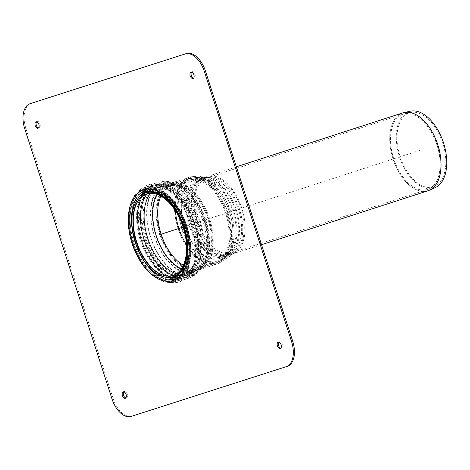 <?xml version="1.0" encoding="UTF-8"?>
<svg xmlns="http://www.w3.org/2000/svg" width="470" height="470" viewBox="0 0 470 470"><rect width="100%" height="100%" fill="white"/><g stroke="black" fill="none" stroke-linecap="round" stroke-linejoin="round"><path stroke-width="0.35" stroke-dasharray="2.35 1.76" d="M280.813 348.211A3.366 1.933 -108 0 0 281.436 348.182A3.366 1.933 -108 0 0 282.235 344.393A3.366 1.933 -108 0 0 279.362 341.784L279.362 341.784A3.366 1.933 -108 0 0 278.845 342.125M191.619 72.075A3.366 1.933 72 0 1 192.136 71.734A3.366 1.933 72 0 1 195.009 74.342A3.366 1.933 72 0 1 194.21 78.138A3.366 1.933 72 0 1 193.593 78.161M194.21 78.138L193.076 78.508M125.819 397.926A3.366 1.933 -108 0 0 126.442 397.896A3.366 1.933 -108 0 0 127.241 394.107A3.366 1.933 -108 0 0 124.368 391.492A3.366 1.933 -108 0 0 124.362 391.492A3.366 1.933 -108 0 0 123.845 391.839M287.293 366.33L132.299 416.044A22.431 12.866 72 0 1 113.147 398.625L112.013 398.995M31.243 103.312A22.431 12.866 -108 0 0 25.926 128.58L113.147 398.625M36.625 121.789A3.366 1.933 72 0 1 37.142 121.448A3.366 1.933 72 0 1 40.015 124.051A3.366 1.933 72 0 1 39.216 127.852A3.366 1.933 72 0 1 38.599 127.875M39.216 127.852L38.082 128.216M193.264 223.896A48.322 27.718 72 0 1 181.726 278.34A48.322 27.718 72 0 1 179.957 278.798A48.322 27.718 72 0 1 140.512 240.916A48.322 27.718 72 0 1 150.212 187.078A48.322 27.718 72 0 1 193.264 223.896M181.385 276.924A46.871 26.884 72 0 1 179.675 277.365A46.871 26.884 72 0 1 141.411 240.628A46.871 26.884 72 0 1 150.823 188.405A46.871 26.884 72 0 1 192.577 224.114A46.871 26.884 72 0 1 181.385 276.924M235.541 210.172A39.598 22.713 -108 0 0 201.712 179.446A39.598 22.713 -108 0 0 192.312 224.114A39.598 22.713 -108 0 0 226.123 254.775A39.598 22.713 -108 0 0 235.541 210.172M191.554 224.284A40.943 23.482 72 0 1 201.295 178.165A40.943 23.482 72 0 1 236.257 209.873A40.943 23.482 72 0 1 226.54 256.056A40.943 23.482 72 0 1 191.554 224.284M433.375 186.89A38.916 22.319 72 0 1 399.817 155.57A38.916 22.319 72 0 1 410.745 112.489A38.916 22.319 72 0 1 442.652 142.98A38.916 22.319 72 0 1 434.691 186.39A38.916 22.319 72 0 1 433.375 186.89M435.244 187.618A40.255 23.089 72 0 1 433.88 188.135A40.255 23.089 72 0 1 399.165 155.74A40.255 23.089 72 0 1 410.469 111.173M134.032 242.914A48.34 27.724 -108 0 0 167.814 281.048A48.34 27.724 -108 0 0 175.287 280.443A48.34 27.724 -108 0 0 184.593 219.866A48.34 27.724 -108 0 0 139.073 192.371A48.34 27.724 -108 0 0 134.032 242.914M175.275 279.127A47.082 27.002 -108 0 0 184.334 220.125A47.082 27.002 -108 0 0 140.001 193.346A47.082 27.002 -108 0 0 135.09 242.573A47.082 27.002 -108 0 0 167.996 279.715A47.082 27.002 -108 0 0 175.275 279.127A47.082 27.002 72 0 1 167.996 279.715A47.082 27.002 72 0 1 135.113 242.643A47.082 27.002 72 0 1 140.007 193.34A47.082 27.002 72 0 1 186.52 226.076A47.082 27.002 72 0 1 175.275 279.127M191.496 224.472A50.966 29.234 72 0 1 179.323 281.894A50.966 29.234 72 0 1 174.952 282.687A50.966 29.234 72 0 1 135.848 242.408A50.966 29.234 72 0 1 143.896 186.854A50.966 29.234 72 0 1 191.496 224.472M179.141 280.572A49.65 28.476 72 0 1 174.881 281.342A49.65 28.476 72 0 1 136.788 242.103A49.65 28.476 72 0 1 144.631 187.982A49.65 28.476 72 0 1 190.996 224.631A49.65 28.476 72 0 1 179.141 280.572M175.287 280.443A48.34 27.724 72 0 1 167.814 281.048A48.34 27.724 72 0 1 134.056 242.99A48.34 27.724 72 0 1 139.079 192.365A48.34 27.724 72 0 1 186.831 225.976A48.34 27.724 72 0 1 175.287 280.443M194.786 223.403A48.986 28.1 72 0 1 182.284 278.833A48.986 28.1 72 0 1 141.3 240.646A48.986 28.1 72 0 1 152.092 185.679A48.986 28.1 72 0 1 194.786 223.403M194.48 223.503A48.428 27.777 72 0 1 182.107 278.299A48.428 27.777 72 0 1 141.605 240.546A48.428 27.777 72 0 1 152.262 186.214A48.428 27.777 72 0 1 194.48 223.503M183.094 227.098L421.508 149.83M132.299 416.044L131.159 416.414M25.926 128.58L24.793 128.945M185.333 226.464A47.687 27.354 72 0 1 158.96 278.293A47.687 27.354 72 0 1 133.568 199.691A47.687 27.354 72 0 1 185.333 226.464A47.687 27.354 72 0 1 158.96 278.293A47.687 27.354 72 0 1 133.568 199.691A47.687 27.354 72 0 1 185.333 226.464M141.041 195.144A45.079 25.856 72 0 1 185.75 226.323A45.079 25.856 72 0 1 167.784 277.647M179.675 277.365L167.755 277.641A45.079 25.856 72 0 1 136.535 242.191A45.079 25.856 72 0 1 141.035 195.156L150.841 188.394M186.085 226.217A46.436 26.637 72 0 1 167.561 279.086A46.436 26.637 72 0 1 167.514 279.08A46.436 26.637 72 0 1 135.383 242.561A46.436 26.637 72 0 1 139.984 194.139A46.436 26.637 72 0 1 140.019 194.11A46.436 26.637 72 0 1 186.085 226.217A46.436 26.637 72 0 1 167.579 279.092A46.436 26.637 72 0 1 167.555 279.086A46.436 26.637 72 0 1 135.383 242.567A46.436 26.637 72 0 1 140.013 194.11A46.436 26.637 72 0 1 140.031 194.092A46.436 26.637 72 0 1 186.079 226.217M189.663 224.901A39.598 22.713 -108 0 0 223.497 255.627A39.598 22.713 -108 0 0 232.914 211.024A39.598 22.713 -108 0 0 199.08 180.298A39.598 22.713 -108 0 0 189.663 224.901M188.928 225.136A40.943 23.482 -108 0 0 223.914 256.908A40.943 23.482 -108 0 0 233.631 210.725A40.943 23.482 -108 0 0 198.669 179.017A40.943 23.482 -108 0 0 188.928 225.136M164.888 275.714A43.164 24.757 -108 0 0 165.199 275.784A43.164 24.757 -108 0 0 185.744 233.79A43.164 24.757 -108 0 0 147.04 193.411A43.164 24.757 -108 0 0 140.042 198.17A43.164 24.757 -108 0 0 139.837 198.411M173.589 275.173A45.655 26.185 -108 0 0 183.153 275.073A45.655 26.185 -108 0 0 193.981 223.603A45.655 26.185 -108 0 0 155.03 188.206A45.655 26.185 -108 0 0 154.988 188.217A45.655 26.185 -108 0 0 147.198 193.74M176.391 273.74A45.655 26.185 -108 0 0 186.755 273.904A45.655 26.185 -108 0 0 186.79 273.892A45.655 26.185 -108 0 0 197.635 222.428A45.655 26.185 -108 0 0 158.684 187.019A45.655 26.185 -108 0 0 158.643 187.037A45.655 26.185 -108 0 0 158.596 187.048A45.655 26.185 -108 0 0 150.306 193.258M181.338 268.734A43.886 25.169 -108 0 0 199.668 266.167A43.886 25.169 -108 0 0 199.715 266.12A43.886 25.169 -108 0 0 204.145 220.277A43.886 25.169 -108 0 0 173.665 185.75A43.886 25.169 -108 0 0 173.6 185.744A43.886 25.169 -108 0 0 157.25 194.41M183.306 265.203A42.846 24.575 -108 0 0 197.735 267.401A42.846 24.575 -108 0 0 207.916 219.096A42.846 24.575 -108 0 0 171.356 185.862A42.846 24.575 -108 0 0 171.315 185.873A42.846 24.575 -108 0 0 160.916 196.119M186.467 244.717A42.846 24.575 -108 0 0 215.46 261.655A42.846 24.575 -108 0 0 225.641 213.351A42.846 24.575 -108 0 0 189.075 180.122A42.846 24.575 -108 0 0 189.034 180.133A42.846 24.575 -108 0 0 175.492 210.854M184.663 226.517A41.101 23.576 -108 0 0 228.126 251.591A41.101 23.576 -108 0 0 229.536 212.052A41.101 23.576 -108 0 0 205.202 180.85A41.101 23.576 -108 0 0 184.663 226.517M184.581 226.54A42.247 24.234 -108 0 0 229.26 252.32A42.247 24.234 -108 0 0 230.705 211.67A42.247 24.234 -108 0 0 205.69 179.599A42.247 24.234 -108 0 0 184.581 226.54M178.112 228.637A44.192 25.351 -108 0 0 215.871 262.936A44.192 25.351 -108 0 0 226.376 213.116A44.192 25.351 -108 0 0 188.664 178.841A44.192 25.351 -108 0 0 188.623 178.853A44.192 25.351 -108 0 0 178.112 228.637M160.388 234.377A44.192 25.351 -108 0 0 198.152 268.675A44.192 25.351 -108 0 0 208.651 218.861A44.192 25.351 -108 0 0 170.939 184.581A44.192 25.351 -108 0 0 170.898 184.598A44.192 25.351 -108 0 0 160.388 234.377M155.922 235.822A45.138 25.891 -108 0 0 200.602 267.13A45.138 25.891 -108 0 0 200.655 267.083A45.138 25.891 -108 0 0 205.208 219.931A45.138 25.891 -108 0 0 173.859 184.416A45.138 25.891 -108 0 0 173.788 184.41A45.138 25.891 -108 0 0 155.922 235.822M158.267 185.744A47 26.955 -108 0 0 158.226 185.756A47 26.955 -108 0 0 158.179 185.773A47 26.955 -108 0 0 147.045 238.695A47 26.955 -108 0 0 187.172 275.185A47 26.955 -108 0 0 187.207 275.173A47 26.955 -108 0 0 198.369 222.192A47 26.955 -108 0 0 158.267 185.744M143.391 239.882A47 26.955 -108 0 0 183.553 276.354A47 26.955 -108 0 0 194.721 223.373A47 26.955 -108 0 0 154.618 186.925A47 26.955 -108 0 0 154.571 186.937A47 26.955 -108 0 0 143.391 239.882M158.226 185.756L154.571 186.937C148.438 188.981 143.25 192.43 139.026 197.288A44.38 25.456 -108 0 0 135.624 242.403A44.38 25.456 -108 0 0 164.894 277.1C171.162 278.551 177.384 278.305 183.553 276.354L187.207 275.173M186.155 261.073A44.38 25.456 -108 0 0 165.622 197.776M437.006 144.883A39.592 22.707 72 0 1 428.887 188.981A39.592 22.707 72 0 1 427.553 189.492A39.592 22.707 72 0 1 393.408 157.626A39.592 22.707 72 0 1 404.523 113.799A39.592 22.707 72 0 1 437.006 144.883M427.477 189.522A39.598 22.713 -108 0 0 427.512 189.51A39.598 22.713 -108 0 0 436.93 144.907A39.598 22.713 -108 0 0 403.096 114.175A39.598 22.713 -108 0 0 393.69 158.813A39.598 22.713 -108 0 0 427.477 189.522M231.61 253.001A39.598 22.713 72 0 1 197.817 222.257A39.598 22.713 72 0 1 207.235 177.654A39.598 22.713 72 0 1 241.045 208.316A39.598 22.713 72 0 1 231.651 252.989A39.598 22.713 72 0 1 231.61 253.001M403.454 112.665A40.937 23.482 -108 0 0 392.902 158.443A40.937 23.482 -108 0 0 428.011 190.755A40.937 23.482 -108 0 0 428.687 190.52M427.935 190.785A40.943 23.482 72 0 1 393.002 159.03A40.943 23.482 72 0 1 402.731 112.882M197.083 222.492A40.943 23.482 -108 0 0 232.027 254.282A40.943 23.482 -108 0 0 232.062 254.27A40.943 23.482 -108 0 0 241.78 208.081A40.943 23.482 -108 0 0 206.818 176.373A40.943 23.482 -108 0 0 197.083 222.492M198.27 268.64A44.192 25.351 -108 0 0 198.317 268.623A44.192 25.351 -108 0 0 208.803 218.767A44.192 25.351 -108 0 0 171.062 184.54A44.192 25.351 -108 0 0 160.552 234.324A44.192 25.351 -108 0 0 198.27 268.64M154.53 236.275A45.831 26.291 -108 0 0 193.652 271.86A45.831 26.291 -108 0 0 201.983 265.703A45.831 26.291 -108 0 0 204.573 220.142A45.831 26.291 -108 0 0 175.751 184.757A45.831 26.291 -108 0 0 154.53 236.275M216.576 262.707A44.192 25.351 -108 0 0 216.617 262.695A44.192 25.351 -108 0 0 227.104 212.834A44.192 25.351 -108 0 0 189.369 178.612A44.192 25.351 -108 0 0 178.853 228.397A44.192 25.351 -108 0 0 216.576 262.707M181.737 227.462A43.757 25.098 -108 0 0 219.085 261.432A43.757 25.098 -108 0 0 223.285 259.287A43.757 25.098 -108 0 0 223.291 259.281A43.757 25.098 -108 0 0 229.507 212.058A43.757 25.098 -108 0 0 196.771 177.46A43.757 25.098 -108 0 0 196.766 177.46A43.757 25.098 -108 0 0 181.737 227.462M228.849 254.405A40.079 22.989 -108 0 0 232.703 252.431A40.079 22.989 -108 0 0 238.396 209.179A40.079 22.989 -108 0 0 208.41 177.484A40.079 22.989 -108 0 0 194.639 223.285A40.079 22.989 -108 0 0 228.849 254.405M194.198 223.426A41.378 23.735 -108 0 0 229.513 255.557A41.378 23.735 -108 0 0 233.496 253.524A41.378 23.735 -108 0 0 239.377 208.862A41.378 23.735 -108 0 0 208.416 176.138A41.378 23.735 -108 0 0 194.198 223.426M219.749 262.583A45.055 25.844 -108 0 0 224.078 260.374A45.055 25.844 -108 0 0 224.084 260.368A45.055 25.844 -108 0 0 230.488 211.741A45.055 25.844 -108 0 0 196.777 176.109A45.055 25.844 -108 0 0 196.771 176.109A45.055 25.844 -108 0 0 181.291 227.603A45.055 25.844 -108 0 0 219.749 262.583M216.987 263.987A45.543 26.12 -108 0 0 217.034 263.976A45.543 26.12 -108 0 0 227.838 212.599A45.543 26.12 -108 0 0 188.952 177.331A45.543 26.12 -108 0 0 178.118 228.632A45.543 26.12 -108 0 0 216.987 263.987M198.687 269.921A45.543 26.12 -108 0 0 198.728 269.903A45.543 26.12 -108 0 0 209.538 218.532A45.543 26.12 -108 0 0 170.651 183.265A45.543 26.12 -108 0 0 159.818 234.559A45.543 26.12 -108 0 0 198.687 269.921M154.371 236.322A47.024 26.972 -108 0 0 194.51 272.829A47.024 26.972 -108 0 0 203.058 266.514A47.024 26.972 -108 0 0 205.713 219.772A47.024 26.972 -108 0 0 176.144 183.47A47.024 26.972 -108 0 0 154.371 236.322M192.336 275.502A48.892 28.047 -108 0 0 201.225 268.934A48.892 28.047 -108 0 0 203.986 220.33A48.892 28.047 -108 0 0 173.242 182.583A48.892 28.047 -108 0 0 150.606 237.544A48.892 28.047 -108 0 0 192.336 275.502M188.194 278.393A50.361 28.887 -108 0 0 188.241 278.375A50.361 28.887 -108 0 0 200.197 221.558A50.361 28.887 -108 0 0 157.186 182.554A50.361 28.887 -108 0 0 145.207 239.289A50.361 28.887 -108 0 0 188.194 278.393M184.54 279.574A50.361 28.887 -108 0 0 184.593 279.556A50.361 28.887 -108 0 0 196.542 222.739A50.361 28.887 -108 0 0 153.537 183.741A50.361 28.887 -108 0 0 141.558 240.47A50.361 28.887 -108 0 0 184.54 279.574M184.128 278.293A49.015 28.118 -108 0 0 184.175 278.275A49.015 28.118 -108 0 0 195.814 222.992A49.015 28.118 -108 0 0 153.966 185.016A49.015 28.118 -108 0 0 142.292 240.235A49.015 28.118 -108 0 0 184.128 278.293M187.783 277.106A49.015 28.118 -108 0 0 187.83 277.094A49.015 28.118 -108 0 0 199.462 221.799A49.015 28.118 -108 0 0 157.603 183.835A49.015 28.118 -108 0 0 145.941 239.054A49.015 28.118 -108 0 0 187.783 277.106M150.758 237.491A47.705 27.366 -108 0 0 191.478 274.533A47.705 27.366 -108 0 0 200.15 268.123A47.705 27.366 -108 0 0 202.846 220.7A47.705 27.366 -108 0 0 172.848 183.87A47.705 27.366 -108 0 0 150.758 237.491M186.872 225.964A49.491 28.388 72 0 1 167.179 282.323A49.491 28.388 72 0 1 167.103 282.311A49.491 28.388 72 0 1 132.84 243.389A49.491 28.388 72 0 1 137.757 191.766A49.491 28.388 72 0 1 137.816 191.713A49.491 28.388 72 0 1 186.872 225.964M185.75 226.329A48.445 27.789 72 0 1 158.954 278.986A48.445 27.789 72 0 1 133.163 199.133A48.445 27.789 72 0 1 185.75 226.329M279.362 341.784L278.222 342.148M281.436 348.182L280.296 348.552M191.002 72.104L192.136 71.734M124.362 391.492L123.228 391.863M126.442 397.896L125.302 398.266M36.008 121.818L37.142 121.448M139.984 194.139C143.567 190.667 147.815 189.222 152.726 189.809C156.863 190.332 161.093 192.3 165.417 195.714C174.018 202.799 180.58 213.075 185.104 226.534C190.82 246.215 189.98 261.584 182.577 272.659C177.366 278.269 172.343 280.414 167.514 279.08M182.113 278.299C177.302 279.55 172.443 279.815 167.543 279.086L179.963 278.798M152.268 186.208C147.639 188.018 143.55 190.655 140.007 194.122L150.23 187.072M199.715 266.12L197.735 267.401L215.46 261.655C220.835 259.793 225.054 256.438 228.126 251.591C226.205 254.188 224.66 255.533 223.497 255.627L226.123 254.775M173.665 185.75L171.315 185.873L189.034 180.133C194.48 178.488 199.873 178.729 205.202 180.85C202.118 179.881 200.079 179.693 199.08 180.298L201.712 179.446M200.655 267.083L198.152 268.675L215.871 262.936C221.558 260.962 226.023 257.425 229.26 252.32C227.21 255.139 225.424 256.673 223.914 256.908L226.54 256.056M173.859 184.416L170.898 184.598L188.623 178.853C194.386 177.114 200.073 177.36 205.69 179.599C202.376 178.512 200.032 178.318 198.669 179.017L201.295 178.165M164.582 275.643L165.199 275.784C171.227 277.183 177.208 276.947 183.136 275.079L186.79 273.892M139.625 198.645L140.042 198.17C144.102 193.499 149.084 190.186 154.988 188.217L158.643 187.037M186.743 273.91C191.654 272.306 195.966 269.727 199.674 266.161M158.596 187.048C163.507 185.468 168.513 185.027 173.612 185.744M158.179 185.773C163.29 184.123 168.501 183.67 173.8 184.41M200.608 267.125C196.748 270.838 192.265 273.522 187.16 275.191M434.691 186.39L427.512 189.51L232.703 252.431L223.291 259.281L216.617 262.695L198.317 268.623C200.39 267.5 201.612 266.525 201.983 265.703L200.15 268.123C196.936 272.406 192.829 275.397 187.83 277.094L184.175 278.275C178.882 279.967 173.489 280.449 167.996 279.715L182.295 278.833M196.771 177.46L208.41 177.484L403.096 114.175L410.745 112.489M174.881 281.342L167.814 281.048C173.506 281.806 179.099 281.313 184.593 279.556L188.241 278.375C193.523 276.583 197.846 273.434 201.225 268.934L203.058 266.514L198.728 269.903L217.034 263.976L224.078 260.374L233.496 253.524L261.532 244.717M144.625 187.988L139.073 192.371C143.238 188.417 148.062 185.538 153.537 183.741L157.186 182.554C162.514 180.909 167.866 180.921 173.242 182.583L176.144 183.47L170.651 183.265L188.952 177.331L196.771 176.109L208.416 176.138L236.369 166.797M196.766 177.46L189.369 178.612L171.062 184.54C173.407 184.234 174.969 184.305 175.751 184.757L172.848 183.87C167.731 182.29 162.649 182.278 157.603 183.835L153.949 185.016C148.667 186.755 144.02 189.533 140.001 193.346L152.104 185.674M167.173 282.317L174.952 282.687M137.81 191.719L143.896 186.854M140.031 194.092C143.614 190.644 147.862 189.216 152.768 189.815C156.751 190.326 160.834 192.189 165.011 195.391C173.788 202.447 180.486 212.828 185.104 226.534C190.82 246.204 189.98 261.573 182.589 272.641C177.378 278.258 172.373 280.402 167.579 279.092M167.103 282.311C162.338 281.565 157.614 279.274 152.938 275.443C147.792 271.178 143.244 265.562 139.279 258.594C126.013 235.952 125.026 203.351 137.757 191.766"/><path stroke-width="0.7" d="M291.512 341.42L204.291 71.375A22.431 12.866 -108 0 0 185.145 53.956L30.151 103.67A22.431 12.866 -108 0 0 30.127 103.676A22.431 12.866 -108 0 0 24.793 128.945L112.013 398.995A22.431 12.866 72 0 0 131.159 416.414L286.154 366.7A22.431 12.866 72 0 0 286.177 366.694A22.431 12.866 72 0 0 291.512 341.42L292.651 341.055L205.425 71.005A22.431 12.866 -108 0 0 186.279 53.586L31.284 103.3A22.431 12.866 -108 0 0 31.261 103.306A22.431 12.866 -108 0 0 31.243 103.312L31.284 103.3M278.228 342.148A3.366 1.933 72 0 1 281.101 344.757A3.366 1.933 72 0 1 280.296 348.552A3.366 1.933 72 0 1 277.423 345.949A3.366 1.933 72 0 1 278.222 342.148A3.366 1.933 72 0 1 278.228 342.148M278.845 342.125A3.366 1.933 -108 0 0 278.563 345.579A3.366 1.933 -108 0 0 280.813 348.211M292.651 341.055A22.431 12.866 72 0 1 287.317 366.324A22.431 12.866 72 0 1 287.293 366.33L286.201 366.688M193.07 78.508A3.366 1.933 -108 0 0 193.076 78.508A3.366 1.933 -108 0 0 193.875 74.707A3.366 1.933 -108 0 0 191.002 72.104A3.366 1.933 -108 0 0 190.203 75.893A3.366 1.933 -108 0 0 193.07 78.508M193.593 78.161A3.366 1.933 72 0 1 191.337 75.529A3.366 1.933 72 0 1 191.619 72.075M123.234 391.863A3.366 1.933 72 0 1 126.101 394.471A3.366 1.933 72 0 1 125.302 398.266A3.366 1.933 72 0 1 122.429 395.658A3.366 1.933 72 0 1 123.228 391.863A3.366 1.933 72 0 1 123.234 391.863M123.845 391.839A3.366 1.933 -108 0 0 123.569 395.294A3.366 1.933 -108 0 0 125.819 397.926M38.076 128.216A3.366 1.933 -108 0 0 38.082 128.216A3.366 1.933 -108 0 0 38.881 124.421A3.366 1.933 -108 0 0 36.008 121.818A3.366 1.933 -108 0 0 35.203 125.608A3.366 1.933 -108 0 0 38.076 128.216M38.599 127.875A3.366 1.933 72 0 1 36.343 125.243A3.366 1.933 72 0 1 36.625 121.789M146.57 193.928A42.817 24.558 -108 0 0 139.625 198.645A42.817 24.558 -108 0 0 136.371 242.244A42.817 24.558 -108 0 0 164.582 275.643A42.817 24.558 -108 0 0 184.963 233.984A42.817 24.558 -108 0 0 146.57 193.928M145.753 192.912A44.039 25.257 -108 0 0 138.609 197.764A44.039 25.257 -108 0 0 135.26 242.602A44.039 25.257 -108 0 0 164.277 276.953A44.039 25.257 -108 0 0 185.239 234.107A44.039 25.257 -108 0 0 145.753 192.912M236.369 166.797L402.731 112.882L410.469 111.173A40.255 23.089 72 0 1 443.474 142.715A40.255 23.089 72 0 1 435.244 187.618L429.392 190.227A40.937 23.482 -108 0 0 437.787 144.631A40.937 23.482 -108 0 0 404.2 112.489A40.937 23.482 -108 0 0 403.454 112.665M159.289 234.818L183.094 227.098M205.425 71.005L204.291 71.375M186.279 53.586L185.145 53.956M184.199 226.828A47.687 27.354 72 0 1 157.82 278.663A47.687 27.354 72 0 1 132.434 200.061A47.687 27.354 72 0 1 184.199 226.828M141.024 195.162L141.024 195.162A45.079 25.856 72 0 1 141.041 195.144C144.431 191.989 148.215 190.685 152.38 191.237L158.948 193.27C169.611 199.027 177.871 210.266 183.717 226.981C189.334 246.68 188.464 261.737 181.114 272.159C176.608 276.93 172.161 278.757 167.784 277.647A45.079 25.856 72 0 1 167.767 277.647L167.755 277.641M139.837 198.411A43.164 24.757 -108 0 0 136.735 242.044A43.164 24.757 -108 0 0 164.888 275.714M147.198 193.74A45.655 26.185 -108 0 0 144.131 239.647A45.655 26.185 -108 0 0 173.589 275.173M150.306 193.258A45.655 26.185 -108 0 0 147.78 238.46A45.655 26.185 -108 0 0 176.391 273.74M157.25 194.41A43.886 25.169 -108 0 0 156.234 235.723A43.886 25.169 -108 0 0 181.338 268.734M160.916 196.119A42.846 24.575 -108 0 0 161.122 234.142A42.846 24.575 -108 0 0 183.306 265.203M175.492 210.854A42.846 24.575 -108 0 0 178.847 228.397A42.846 24.575 -108 0 0 186.467 244.717M165.622 197.776A44.38 25.456 -108 0 0 146.223 192.395A44.38 25.456 -108 0 0 139.026 197.288L138.609 197.764M164.277 276.953L164.894 277.094A44.38 25.456 -108 0 0 186.155 261.073M428.687 190.52A40.937 23.482 -108 0 0 429.392 190.227L427.976 190.773A40.943 23.482 72 0 1 427.935 190.785M402.731 112.882A40.943 23.482 72 0 1 437.711 144.654A40.943 23.482 72 0 1 427.976 190.773L261.532 244.717M287.317 366.324L286.177 366.694"/></g></svg>
